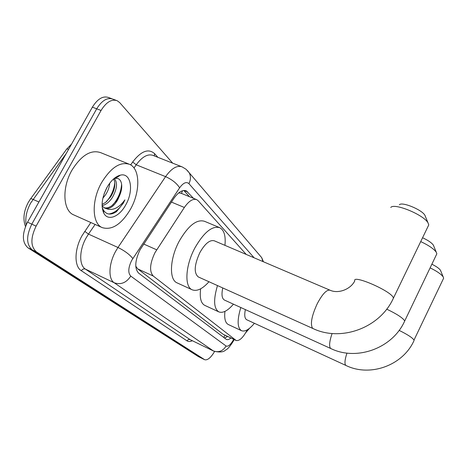 <?xml version="1.0" encoding="UTF-8"?>
<svg xmlns="http://www.w3.org/2000/svg" width="467" height="467" viewBox="0 0 467 467"><rect width="100%" height="100%" fill="white"/><g stroke="black" fill="none" stroke-linecap="round" stroke-linejoin="round"><path stroke-width="0.7" d="M246.243 254.439L198.195 200.757L196.759 199.672C193.04 198.347 188.907 200.944 184.36 207.465L154.939 252.711C149.784 263.668 149.224 271.444 153.252 276.038L236.203 340.519C239.524 341.108 243.219 337.548 247.282 329.836M196.344 199.502L181.196 193.309L178.715 192.883M135.769 266.167L137.707 268.881L223.15 334.273L236.203 340.519M193.525 198.347L186.304 190.88C182.515 189.52 178.347 192.054 173.806 198.493L140.047 249.792C134.893 260.72 134.414 268.502 138.611 273.119L226.407 339.439C227.61 339.947 229.116 339.474 230.931 338.015M214.581 351.505C210.886 357.669 207.599 360.419 204.733 359.742L36.426 251.876C30.524 246.576 30.413 237.995 36.099 226.139L101.059 110.469C106.278 102.057 111.677 98.817 117.252 100.749L119.774 102.682L172.685 163.158M201.604 358.201L198.422 356.619L28.014 247.854C22.031 242.531 21.867 233.967 27.53 222.175L92.373 107.165L96.704 108.811C101.923 100.428 107.34 97.206 112.95 99.15C107.34 97.206 101.923 100.428 96.704 108.811L31.803 224.148L96.704 108.811L101.059 110.469M28.014 247.854L32.211 249.863C26.269 244.55 26.129 235.975 31.803 224.148C26.129 235.975 26.269 244.55 32.211 249.863L201.446 358.113L32.211 249.863L36.426 251.876M201.697 358.253L204.733 359.742M227.616 336.444L224.469 338.032M183.817 190.472L189.462 196.689M92.373 107.165C97.591 98.8 103.02 95.601 108.659 97.556L111.887 98.753M130.62 208.977C121.554 224.253 112.103 230.476 102.279 227.639C92.022 223.652 91.263 200.652 101.549 182.696C110.983 167.402 120.375 161.308 129.733 164.407C140.293 168.943 140.351 191.727 130.62 208.977M102.279 227.639L73.658 214.861C62.975 210.67 61.697 187.822 71.936 170.222C81.346 155.242 90.925 149.382 100.668 152.651L128.688 163.987M102.08 204.412L105.524 202.48L110.656 196.84C114.071 191.19 115.39 186.082 114.613 181.511L113.592 178.943M102.08 205.614C105.921 204.727 109.336 202.042 112.331 197.559C117.223 188.709 117.824 182.346 114.135 178.476M104.17 193.671L107.235 186.981M102.863 198.218L105.635 194.698C108.035 190.921 109.412 187.057 109.774 183.117M104.03 207.739C106.47 208.352 109.144 207.622 112.051 205.544L117.386 199.718L119.663 195.44C121.525 191.003 122.132 187.051 121.496 183.578C120.626 179.678 118.577 177.956 115.349 178.406L113.522 179.007M119.663 195.44L117.719 199.858C114.141 205.947 110.27 208.848 106.108 208.562L104.731 208.113L102.086 205.9M106.914 187.541C110.948 180.566 115.448 176.433 120.428 175.137C131.034 172.364 133.994 190.577 125.856 204.663C119.581 216.647 108.052 221.51 103.861 213.296C100.773 206.367 101.788 197.78 106.914 187.541M102.15 207.039L103.166 209.73C106.242 214.744 110.673 215.398 116.452 211.703L123.317 203.168L124.911 199.87L122.634 202.766C117.1 208.819 111.59 210.751 106.108 208.562M119.499 175.738L119.173 175.493M103.172 211.802L103.668 212.304M106.301 201.861C111.181 196.216 114.012 189.824 114.794 182.685M112.751 205.001C118.151 198.767 121.105 191.838 121.601 184.202M119.219 175.919L118.892 175.598M103.446 212.467L103.738 212.678M108.846 214.026C115.186 212.958 120.539 208.241 124.911 199.87M428.006 226.483L428.77 224.901L428.011 222.847C423.651 214.744 394.276 202.701 390.774 207.453M329.854 290.13L214.371 240.832C209.928 239.577 205.095 243.488 199.876 252.577C194.26 264.929 193.741 273.049 198.317 276.949L313.1 328.587C341.225 342.113 380.202 327.781 393.442 298.086L392.905 299.189M208.971 281.741C202.573 288.904 196.998 291.595 192.235 289.814C184.249 286.843 185.323 265.571 194.943 247.831C203.98 232.192 212.281 225.485 219.84 227.715C224.16 230.155 225.865 236.033 224.942 245.344M192.235 289.814L177.127 282.891C168.902 279.803 169.696 258.584 179.299 241.019C188.335 225.549 196.747 218.976 204.534 221.305L219.303 227.487M399.361 204.774C401.935 201.499 421.882 209.66 424.9 215.275L425.355 216.256M436.277 254.988L436.843 253.797L436.26 252.215C433.837 248.853 428.659 245.309 420.714 241.585M222.765 287.946C221.352 294.537 221.918 298.576 224.464 300.071L330.963 348.615C356.893 361.23 392.619 348.259 404.673 321.057L404.276 321.88M233.453 304.169C227.75 310.8 222.887 313.38 218.865 311.903C213.734 308.599 213.273 299.82 217.482 285.57M218.865 311.903L204.768 305.371C200.903 303.322 199.526 297.806 200.635 288.822M422.565 237.75C428.058 240.301 431.66 242.758 433.353 245.122L433.709 245.875M443.218 279.079L443.65 278.169L443.189 276.919C441.268 274.222 436.908 271.204 430.119 267.86M245.373 309.603C244.223 315.178 244.673 318.564 246.728 319.749L346.035 365.509C370.086 377.318 403.062 365.474 414.118 340.379L413.82 341.009M254.41 323.292C249.273 329.474 244.982 331.949 241.544 330.712C237.271 327.945 237.026 320.21 240.809 307.519M241.544 330.712L228.334 324.53C225.31 322.96 224.172 318.582 224.931 311.401M431.87 264.194C436.33 266.423 439.196 268.443 440.469 270.259L440.749 270.854M249.553 328.26L245.753 332.679M143.678 244.025L156.661 249.804M182.509 190.74L181.465 193.42M225.106 335.253L223.652 337.419M137.707 268.881L153.252 276.038M171.424 202.088L184.36 207.465M223.15 334.273L235.794 340.268M254.118 257.802L188.913 183.642C186.368 181.418 183.274 182.807 179.62 187.827L131.641 260.475C128.174 267.807 127.882 273.014 130.766 276.102L226.116 346.029C228.24 346.841 230.739 344.664 233.617 339.491L233.698 339.328M226.116 346.029C222.858 351.166 218.597 352.789 213.326 350.898L114.211 282.768C108.116 279.027 108.63 263.896 115.594 251.409L117.97 247.481L88.467 234.101L86.097 237.948C79.162 250.189 78.976 265.221 85.391 269.103L190.18 339.667L213.763 351.149L190.18 339.667C188.896 339.205 187.851 339.608 187.045 340.869L81.357 270.743C82.449 269.103 83.791 268.554 85.391 269.103L114.211 282.768C120.842 285.033 126.359 282.815 130.766 276.102M81.357 270.743C74.084 266.423 74.218 249.471 82.052 235.672L90.826 222.525M130.661 164.904L132.675 161.991C141.157 150.999 148.459 148.22 154.589 153.649L157.899 157.326M192.305 340.735C190.209 341.721 188.458 341.768 187.045 340.869M36.099 226.139L27.53 222.175M204.482 359.608L198.422 356.619M132.809 258.514C129.598 254.462 124.654 250.785 117.97 247.481L165.575 176.631L136.212 164.787L134.011 167.992M179.62 187.827C176.859 183.379 172.177 179.643 165.575 176.631C171.57 168.278 177.11 165.038 182.183 166.906L186.094 169.282L189.153 172.708L187.407 170.519M181.435 166.614L153.246 155.488C147.922 153.52 142.248 156.62 136.212 164.787L132.675 161.991M95.122 224.44L88.467 234.101L84.731 231.334M154.332 155.92L154.589 153.649M262.88 261.543L261.736 257.691L259.874 255.513M188.913 183.642C190.869 179.742 190.945 176.1 189.153 172.708L261.736 257.691L263.441 261.783M183.992 190.46L187.804 192.013M66.256 153.485L30.694 202.999C26.555 210.664 25.049 217.949 26.17 224.855M28.411 202.188L30.267 199.286C30.267 198.563 31.184 198.592 33.017 199.374L38.901 202.013M68.602 149.323C67.09 148.833 66.302 148.967 66.238 149.72L30.635 198.784M428.77 224.901L393.442 298.086L393.255 297.572C390.721 290.754 352.042 274.106 354.774 280.9C350.682 289.301 338.283 294.082 330.041 290.211C326.684 289.458 322.405 293.982 317.21 303.789C311.769 315.698 310.181 323.794 312.446 328.085L313.1 328.587M332.095 333.496C329.504 341.126 328.955 346.035 330.455 348.23L330.963 348.615M386.699 309.154C396.524 313.824 402.472 317.665 404.533 320.666L404.673 321.057L436.843 253.797M346.958 353.087C344.879 359.462 344.436 363.501 345.633 365.206L346.035 365.509M399.127 330.379C407.469 334.489 412.431 337.723 414.007 340.069L443.65 278.169M227.336 336.31L226.664 337.139M213.763 351.149C219.694 352.527 223.629 352.159 225.567 350.057C227.639 349.304 230.482 345.93 234.084 339.935L234.253 339.591M116.201 100.358L112.95 99.15M185.86 190.699L186.304 190.88M66.693 149.096L71.597 144.017M28.283 202.415C23.706 211.107 22.766 219.134 25.469 226.507M115.349 178.406L120.428 175.137M103.166 209.73L103.861 213.296M424.9 215.275L428.011 222.847M433.353 245.122L436.26 252.215M440.469 270.259L443.189 276.919"/></g></svg>

